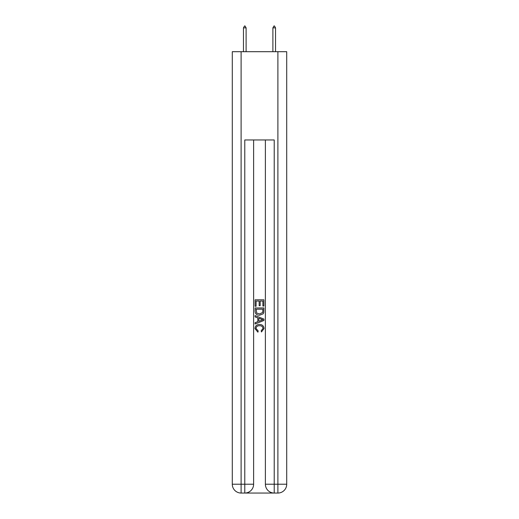 <?xml version="1.0" encoding="UTF-8"?>
<svg xmlns="http://www.w3.org/2000/svg" width="519" height="519" viewBox="0 0 519 519"><rect width="100%" height="100%" fill="white"/><g stroke="black" fill="none" stroke-linecap="round" stroke-linejoin="round"><path stroke-width="0.78" d="M245.448 493.05L273.552 493.05M241.108 51.699L241.108 484.221L232.285 484.221L232.285 51.699L286.715 51.699L286.715 484.221L277.892 484.221L277.892 51.699M274.214 493.05L274.214 484.221L265.384 484.221A8.829 8.829 0 0 0 274.214 493.05L277.892 493.05L277.892 484.221L274.214 484.221L274.214 139.968L244.786 139.968L244.786 484.221L241.108 484.221L241.108 493.05L244.786 493.05A8.829 8.829 0 0 0 253.616 484.221L244.786 484.221L244.786 493.05M253.616 139.968L253.616 484.221M265.384 484.221L265.384 139.968M277.892 493.05A8.829 8.829 0 0 0 286.715 484.221M232.285 484.221A8.829 8.829 0 0 0 241.108 493.05M255.089 306.268L255.089 299.813L263.912 299.813L263.912 306.041L262.893 306.041L262.893 301.059L260.181 301.059L260.181 305.704L259.163 305.704L259.163 301.059L256.107 301.059L256.107 306.268L255.089 306.268M255.089 311.128L255.089 307.962L263.912 307.962L263.788 312.542L263.152 313.826L259.545 315.208C256.723 315.221 255.238 313.859 255.089 311.128M256.107 309.207L256.73 313.113L259.565 313.963L262.711 312.457L262.893 309.207L256.107 309.207M255.089 316.901L255.089 315.584L263.912 319.088L263.912 320.489L255.089 323.999L255.089 322.675L257.8 321.67L257.8 317.907L255.089 316.901M261.265 319.185L258.819 318.283L258.819 321.293L262.893 319.788L261.265 319.185M255.99 328.462L258.203 330.94L257.911 332.179L254.972 328.579C255.212 325.867 256.743 324.505 259.565 324.485C262.277 324.544 263.762 325.9 264.028 328.553L261.459 331.959L261.193 330.713L263.01 328.495C262.744 326.587 261.602 325.666 259.571 325.731C257.502 325.621 256.315 326.535 255.99 328.462M246.11 27.864L245.007 25.95L244.566 25.95L243.463 27.864L246.11 27.864L246.11 51.699M243.463 27.864L243.463 51.699M273.993 25.95L274.434 25.95L275.537 27.864L272.89 27.864L273.993 25.95M275.537 51.699L275.537 27.864M272.89 51.699L272.89 27.864"/></g></svg>
